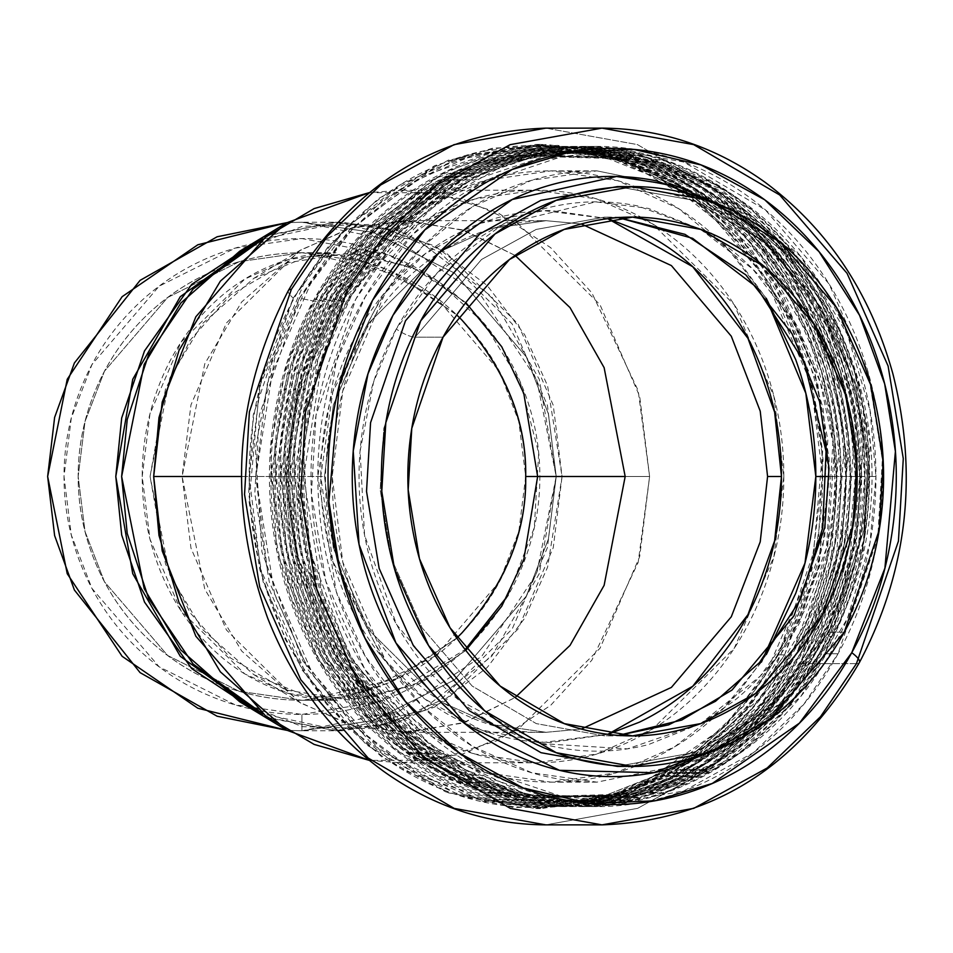 <?xml version="1.0" encoding="UTF-8"?>
<svg xmlns="http://www.w3.org/2000/svg" width="953" height="953" viewBox="0 0 953 953"><rect width="100%" height="100%" fill="white"/><g stroke="black" fill="none" stroke-linecap="round" stroke-linejoin="round"><path stroke-width="0.71" stroke-dasharray="4.76 3.57" d="M317.837 476.5C317.837 519.23 324.925 560.328 339.077 599.806C353.241 639.284 373.409 674.128 399.581 704.35C425.741 734.56 455.915 757.849 490.104 774.193C524.293 790.549 559.887 798.721 596.9 798.721C633.9 798.721 669.494 790.549 703.683 774.193C737.872 757.849 768.058 734.56 794.218 704.35C820.39 674.128 840.546 639.284 854.71 599.806C868.874 560.328 875.95 519.23 875.95 476.5C875.95 433.77 868.874 392.672 854.71 353.194C840.546 313.716 820.39 278.872 794.218 248.65C768.058 218.44 737.872 195.151 703.683 178.807C669.494 162.451 633.9 154.279 596.9 154.279C559.887 154.279 524.293 162.451 490.104 178.807C455.915 195.151 425.741 218.44 399.581 248.65C373.409 278.872 353.241 313.716 339.077 353.194C324.925 392.672 317.837 433.77 317.837 476.5L336.218 361.509L365.309 296.728L412.697 234.45L479.204 184.334L560.543 157.019L646.908 159.496L726.412 191.076L800.913 256.655L847.396 334.491L869.982 410.171L875.95 476.5L869.136 476.5L863.037 408.766L839.974 331.489L792.515 251.997L716.43 185.037L635.258 152.79L547.058 150.264L464.004 178.151L396.079 229.328L347.69 292.928L317.992 359.078L299.23 476.5L317.992 593.922L347.69 660.072L396.079 723.672L464.004 774.849L547.058 802.736L635.258 800.21L716.43 767.963L792.515 701.003L839.974 621.511L863.037 544.234L869.136 476.5L875.95 476.5L869.982 542.829L847.396 618.509L800.913 696.345L726.412 761.923L646.908 793.504L560.543 795.981L479.204 768.666L412.697 718.55L365.309 656.272L336.218 591.491L317.837 476.5M687.935 189.492L698.192 194.114C730.617 209.636 759.243 231.71 784.069 260.372C808.883 289.033 828.014 322.09 841.451 359.531C854.877 396.984 861.595 435.974 861.595 476.5C861.595 517.026 854.877 556.016 841.451 593.469C828.014 630.91 808.883 663.967 784.069 692.628C759.243 721.29 730.617 743.364 698.192 758.886L687.935 763.508M687.613 763.639L596.9 782.151C561.793 782.151 528.033 774.396 495.608 758.886C463.17 743.364 434.544 721.29 409.73 692.628C384.905 663.967 365.785 630.91 352.348 593.469C338.923 556.016 332.204 517.026 332.204 476.5C332.204 435.974 338.923 396.984 352.348 359.531C365.785 322.09 384.905 289.033 409.73 260.372C434.544 231.71 463.17 209.636 495.608 194.114C528.033 178.604 561.793 170.849 596.9 170.849L687.351 189.242M255.797 476.5L267.269 383.797L313.144 277.859L353.992 227.064L407.598 184.37L471.938 155.613L542.519 145.428L613.101 155.613L677.452 184.37L731.046 227.064L771.894 277.859L817.769 383.797L829.241 476.5L817.769 569.203L771.894 675.141L731.046 725.936L677.452 768.63L613.101 797.387L542.519 807.572L471.938 797.387L407.598 768.63L353.992 725.936L313.144 675.141L267.269 569.203L255.797 476.5L249.15 476.5L260.622 569.203L306.497 675.141L347.345 725.936L400.939 768.63L465.29 797.387L535.872 807.572L606.442 797.387L670.793 768.63L724.399 725.936L765.247 675.141L811.122 569.203L822.594 476.5L811.122 383.797L765.247 277.859L724.399 227.064L670.793 184.37L606.442 155.613L535.872 145.428L465.29 155.613L400.939 184.37L347.345 227.064L306.497 277.859L260.622 383.797L249.15 476.5L255.797 476.5L274.678 594.648L304.567 661.203L353.253 725.197L421.595 776.695L505.161 804.749L593.91 802.212L675.582 769.762L752.131 702.385L799.889 622.416L823.094 544.651L829.241 476.5L823.094 408.349L799.889 330.584L752.131 250.615L675.582 183.238L593.91 150.788L505.161 148.251L421.595 176.305L353.253 227.803L304.567 291.797L274.678 358.352L255.797 476.5M286.889 730.32L301.934 730.784L286.924 730.343L301.934 730.784L373.135 720.611L454.498 679.93L526.294 596.161L548.392 539.088L556.218 476.5L548.392 413.912L526.294 356.839L454.498 273.07L373.135 232.389L301.934 222.216L286.924 222.657L301.934 222.216L373.135 232.389L454.498 273.07L526.294 356.839L548.392 413.912L556.218 476.5L548.392 539.088L526.294 596.161L454.498 679.93L373.135 720.611L301.934 730.784L301.934 714.428C333.479 714.428 363.832 708.389 392.981 696.321C422.131 684.242 447.862 667.052 470.174 644.74C492.487 622.428 509.676 596.697 521.744 567.547C533.823 538.397 539.863 508.056 539.863 476.5C539.863 444.944 533.823 414.603 521.744 385.453C509.676 356.303 492.487 330.572 470.174 308.26C447.862 285.948 422.131 268.758 392.981 256.679C363.832 244.611 333.479 238.572 301.934 238.572C270.378 238.572 240.025 244.611 210.875 256.679C181.725 268.758 156.006 285.948 133.694 308.26C111.382 330.572 94.192 356.303 82.113 385.453C70.034 414.603 64.006 444.944 64.006 476.5C64.006 508.056 70.034 538.397 82.113 567.547C94.192 596.697 111.382 622.428 133.694 644.74C156.006 667.052 181.725 684.242 210.875 696.321C240.025 708.389 270.378 714.428 301.934 714.428L378.675 701.706L465.195 649.577M301.934 700.264C272.26 700.264 243.718 694.594 216.295 683.23C188.885 671.877 164.69 655.712 143.7 634.722C122.723 613.744 106.557 589.55 95.193 562.127C83.84 534.716 78.158 506.174 78.158 476.5C78.158 446.826 83.84 418.284 95.193 390.873C106.557 363.45 122.723 339.256 143.7 318.278C164.69 297.288 188.885 281.123 216.295 269.77C243.718 258.406 272.26 252.736 301.934 252.736C331.608 252.736 360.151 258.406 387.561 269.77C414.984 281.123 439.178 297.288 460.156 318.278C481.146 339.256 497.311 363.45 508.664 390.873C520.016 418.284 525.699 446.826 525.699 476.5C525.699 506.174 520.016 534.716 508.664 562.127C497.311 589.55 481.146 613.744 460.156 634.722C439.178 655.712 414.984 671.877 387.561 683.23C360.151 694.594 331.608 700.264 301.934 700.264L364.582 691.318L436.188 655.509L499.372 581.806L518.813 531.583L525.699 476.5L518.813 421.417L499.372 371.194L436.188 297.491L364.582 261.682L301.934 252.736L239.274 261.682L167.668 297.491L104.485 371.194L85.043 421.417L78.158 476.5L85.043 531.583L104.485 581.806L167.668 655.509L239.274 691.318L301.934 700.264L239.274 691.318L167.668 655.509L104.485 581.806L85.043 531.583L78.158 476.5L85.043 421.417L104.485 371.194L167.668 297.491L239.274 261.682L301.934 252.736L306.342 252.771C327.88 251.806 355.969 257.894 390.611 271.057L456.773 314.955L398.735 274.833L306.342 252.771L301.934 252.736A223.764 223.764 0 0 0 78.158 476.5A223.764 223.764 0 0 0 301.934 700.264L306.342 700.229L301.934 700.264M766.379 654.473L738.301 692.628C713.475 721.29 684.85 743.364 652.424 758.886C619.998 774.396 586.226 782.151 551.132 782.151C516.026 782.151 482.266 774.396 449.828 758.886C417.402 743.364 388.776 721.29 363.963 692.628C339.137 663.967 320.005 630.91 306.58 593.469C293.143 556.016 286.424 517.026 286.424 476.5C286.424 435.974 293.143 396.984 306.58 359.531C320.005 322.09 339.137 289.033 363.963 260.372C388.776 231.71 417.402 209.636 449.828 194.114C482.266 178.604 516.026 170.849 551.132 170.849C586.226 170.849 619.998 178.604 652.424 194.114C684.85 209.636 713.475 231.71 738.301 260.372L766.379 298.527M607.919 218.69L551.132 210.518C520.576 210.518 491.2 217.272 462.979 230.769C434.759 244.266 409.85 263.481 388.252 288.425C366.655 313.37 350.001 342.127 338.315 374.72C326.629 407.3 320.78 441.227 320.78 476.5C320.78 511.773 326.629 545.7 338.315 578.28C350.001 610.873 366.655 639.63 388.252 664.575C409.85 689.519 434.759 708.734 462.979 722.231C491.2 735.728 520.576 742.482 551.132 742.482L607.919 734.31M264.41 236.284L336.004 222.216L420.19 241.8L491.712 296.693L539.255 379.282L556.218 476.5L539.255 573.718L491.712 656.307L420.19 711.2L336.004 730.784L264.41 716.716M286.924 222.657L301.934 222.216L373.135 232.389L454.498 273.07L526.294 356.839L548.392 413.912L556.218 476.5L548.392 539.088L526.294 596.161L454.498 679.93L373.135 720.611L301.934 730.784L399.14 711.2L481.741 656.307L536.622 573.718L556.218 476.5L536.622 379.282L481.741 296.693L399.14 241.8L301.934 222.216L286.889 222.68M239.644 701.742L302.387 726.662L370.538 728.616L434.723 707.066L487.209 667.505L524.603 618.366L547.57 567.238L562.067 476.5L649.601 476.5L638.165 562.449L591.837 660.191L550.679 705.327L497.406 740.6L435.068 760.208L369.311 760.375L401.63 762.817L462.67 754.014L518.325 729.14L600.009 648.29L639.677 556.671L649.601 476.5L639.677 396.329L600.009 304.71L518.325 223.86L462.67 198.986L401.63 190.183L369.311 192.625L435.068 192.792L497.406 212.4L550.679 247.685L591.837 292.809L638.165 390.551L649.601 476.5L562.067 476.5L547.57 385.762L524.603 334.634L487.209 285.495L434.723 245.934L370.538 224.384L302.387 226.337L239.644 251.258M241.419 476.5L287.913 476.5L297.824 396.329L337.505 304.71L419.177 223.86L474.832 198.986L535.872 190.183L596.912 198.986L652.555 223.86L734.239 304.71L773.907 396.329L783.831 476.5L773.907 556.671L734.239 648.29L652.555 729.14L596.912 754.014L535.872 762.817L474.832 754.014L419.177 729.14L337.505 648.29L297.824 556.671L287.913 476.5L241.419 476.5M263.099 239.036L341.853 222.216L396.055 230.042L445.48 252.14L518.015 323.937L553.252 405.299L562.067 476.5L556.218 476.5L547.403 405.299L512.166 323.937L439.631 252.14L390.206 230.042L336.004 222.216L265.589 235.57M265.589 717.43L336.004 730.784L390.206 722.958L439.631 700.86L512.166 629.063L547.403 547.701L556.218 476.5L562.067 476.5L553.252 547.701L518.015 629.063L445.48 700.86L396.055 722.958L341.853 730.784L263.099 713.964M456.773 638.045L390.611 681.943C355.969 695.106 327.88 701.194 306.342 700.229L336.004 700.264A223.764 193.793 -90 0 1 142.211 476.5A223.764 193.793 -90 0 1 336.004 252.736L306.342 252.771L336.004 252.736L288.294 259.621L244.802 279.062L180.963 342.234L149.966 413.84L142.211 476.5L149.966 539.16L180.963 610.766L244.802 673.938L288.294 693.379L336.004 700.264L306.342 700.229L398.735 678.167L456.761 638.045M515.061 255.404L462.336 229.84L403.643 220.691L349.108 228.565L299.397 250.782L226.421 323.019L190.969 404.87L182.106 476.5L324.508 476.5L333.371 404.87L368.811 323.019L441.787 250.782L491.51 228.565L546.045 220.691L581.318 223.955L546.045 220.691L491.51 228.565L441.787 250.782L368.811 323.019L333.371 404.87L324.508 476.5L333.371 548.13L368.811 629.981L441.787 702.218L491.51 724.435L546.045 732.309L491.51 724.435L441.787 702.218L368.811 629.981L333.371 548.13L324.508 476.5L182.106 476.5L190.969 548.13L226.421 629.981L299.397 702.218L349.108 724.435L403.643 732.309L462.336 723.16L515.061 697.596L464.814 722.362L408.885 732.238L352.443 725.388L300.826 703.088L241.681 651.03L204.788 589.24L182.106 476.5L204.788 363.76L241.681 301.97L300.826 249.912L352.443 227.612L408.885 220.762L464.814 230.638L515.061 255.404M403.643 220.691L546.045 220.691C486.947 221.596 435.795 245.731 392.588 293.095C353.051 338.803 330.977 394.006 326.402 458.715C314.311 601.962 423.549 736.586 546.045 732.309L581.318 729.045L546.045 732.309L403.643 732.309M465.826 302.613L419.808 270.628L364.737 254.034L306.973 256.822L253.915 278.288L202.179 323.829L169.908 377.876L150.074 476.5L169.908 575.124L202.179 629.171L253.915 674.712L306.973 696.178L364.737 698.966L419.808 682.372L465.826 650.387L413.161 685.469L349.918 700.157L285.686 689.948L230.519 658.011L190.302 612.993L165.524 564.057L150.074 476.5L165.524 388.943L190.302 340.007L230.519 294.989L285.686 263.052L349.918 252.843L413.161 267.531L465.826 302.613M508.092 595.28L534.264 527.783L538.707 453.056L520.159 381.7L483.576 322.829L437.129 280.718L388.455 254.856L301.934 238.572L235.308 248.09L159.175 286.162L91.988 364.534L71.32 417.938L64.006 476.5L71.32 535.062L91.988 588.466L159.175 666.838L235.308 704.91L301.934 714.428L301.934 730.784L286.924 730.343M249.15 476.5C249.15 520.398 256.428 562.639 270.974 603.201C285.531 643.763 306.247 679.56 333.133 710.604C360.02 741.648 391.016 765.569 426.146 782.377C461.276 799.174 497.847 807.572 535.872 807.572C573.897 807.572 610.468 799.174 645.598 782.377C680.716 765.569 711.724 741.648 738.611 710.604C765.497 679.56 786.213 643.763 800.758 603.201C815.315 562.639 822.594 520.398 822.594 476.5C822.594 432.602 815.315 390.361 800.758 349.799C786.213 309.237 765.497 273.44 738.611 242.396C711.724 211.352 680.716 187.431 645.598 170.623C610.468 153.826 573.897 145.428 535.872 145.428C497.847 145.428 461.276 153.826 426.146 170.623C391.016 187.431 360.02 211.352 333.133 242.396C306.247 273.44 285.531 309.237 270.974 349.799C256.428 390.361 249.15 432.602 249.15 476.5M783.831 476.5C783.831 514.465 777.541 550.989 764.961 586.071C752.37 621.153 734.453 652.114 711.2 678.965C687.959 705.804 661.144 726.496 630.767 741.029C600.378 755.55 568.75 762.817 535.872 762.817C502.993 762.817 471.354 755.55 440.977 741.029C410.6 726.496 383.785 705.804 360.532 678.965C337.279 652.114 319.362 621.153 306.783 586.071C294.203 550.989 287.913 514.465 287.913 476.5C287.913 438.535 294.203 402.011 306.783 366.929C319.362 331.847 337.279 300.886 360.532 274.035C383.785 247.196 410.6 226.504 440.977 211.971C471.354 197.45 502.993 190.183 535.872 190.183C568.75 190.183 600.378 197.45 630.767 211.971C661.144 226.504 687.959 247.196 711.2 274.035C734.453 300.886 752.37 331.847 764.961 366.929C777.541 402.011 783.831 438.535 783.831 476.5M299.23 476.5C299.23 432.865 306.461 390.897 320.923 350.585C335.373 310.273 355.969 274.69 382.689 243.837C409.409 212.984 440.226 189.206 475.13 172.505C510.046 155.804 546.391 147.465 584.189 147.465C621.975 147.465 658.32 155.804 693.236 172.505C728.14 189.206 758.957 212.984 785.677 243.837C812.397 274.69 832.993 310.273 847.455 350.585C861.905 390.897 869.136 432.865 869.136 476.5C869.136 520.135 861.905 562.103 847.455 602.415C832.993 642.727 812.397 678.31 785.677 709.163C758.957 740.016 728.14 763.794 693.236 780.495C658.32 797.196 621.975 805.535 584.189 805.535C546.391 805.535 510.046 797.196 475.13 780.495C440.226 763.794 409.409 740.016 382.689 709.163C355.969 678.31 335.373 642.727 320.923 602.415C306.461 562.103 299.23 520.135 299.23 476.5M303.626 476.5C303.626 519.456 310.749 560.781 324.985 600.473C339.22 640.166 359.495 675.189 385.798 705.565C412.113 735.942 442.454 759.35 476.822 775.79C511.189 792.229 546.974 800.46 584.189 800.46C621.392 800.46 657.177 792.229 691.544 775.79C725.924 759.35 756.253 735.942 782.568 705.565C808.871 675.189 829.146 640.166 843.381 600.473C857.617 560.781 864.74 519.456 864.74 476.5C864.74 433.544 857.617 392.219 843.381 352.527C829.146 312.834 808.871 277.811 782.568 247.435C756.253 217.058 725.924 193.65 691.544 177.21C657.177 160.771 621.392 152.54 584.189 152.54C546.974 152.54 511.189 160.771 476.822 177.21C442.454 193.65 412.113 217.058 385.798 247.435C359.495 277.811 339.22 312.834 324.985 352.527C310.749 392.219 303.626 433.544 303.626 476.5L322.102 360.889L351.347 295.764L398.985 233.151L465.862 182.762L547.63 155.303L634.46 157.793L714.393 189.552L789.287 255.475L836.019 333.729L858.724 409.814L864.74 476.5L859.666 476.5L853.566 408.766L830.504 331.489L783.044 252.009L706.971 185.061L625.787 152.802L537.599 150.276L454.557 178.163L386.632 229.339L338.244 292.94L308.546 359.09L289.783 476.5L308.546 593.91L338.244 660.06L386.632 723.661L454.557 774.837L537.599 802.724L625.787 800.198L706.971 767.939L783.044 700.991L830.504 621.511L853.566 544.234L859.666 476.5L864.74 476.5L858.724 543.186L836.019 619.271L789.287 697.525L714.393 763.448L634.46 795.207L547.63 797.697L465.862 770.238L398.985 719.849L351.347 657.236L322.102 592.111L303.626 476.5M289.783 476.5C289.783 432.865 297.014 390.897 311.476 350.585C325.926 310.273 346.523 274.702 373.242 243.849C399.962 212.995 430.768 189.218 465.683 172.517C500.587 155.827 536.944 147.477 574.73 147.477C612.505 147.477 648.862 155.827 683.766 172.517C718.681 189.218 749.487 212.995 776.207 243.849C802.926 274.702 823.523 310.273 837.973 350.585C852.435 390.897 859.666 432.865 859.666 476.5C859.666 520.135 852.435 562.103 837.973 602.415C823.523 642.727 802.926 678.298 776.207 709.151C749.487 740.005 718.681 763.782 683.766 780.483C648.862 797.173 612.505 805.523 574.73 805.523C536.944 805.523 500.587 797.173 465.683 780.483C430.768 763.782 399.962 740.005 373.242 709.151C346.523 678.298 325.926 642.727 311.476 602.415C297.014 562.103 289.783 520.135 289.783 476.5M294.167 476.5C294.167 519.456 301.291 560.781 315.526 600.473C329.762 640.166 350.037 675.189 376.34 705.565C402.654 735.942 432.996 759.35 467.363 775.79C501.731 792.229 537.516 800.46 574.73 800.46C611.933 800.46 647.718 792.229 682.086 775.79C716.453 759.35 746.795 735.942 773.109 705.565C799.412 675.189 819.687 640.166 833.923 600.473C848.158 560.781 855.282 519.456 855.282 476.5C855.282 433.544 848.158 392.219 833.923 352.527C819.687 312.834 799.412 277.811 773.109 247.435C746.795 217.058 716.453 193.65 682.086 177.21C647.718 160.771 611.933 152.54 574.73 152.54C537.516 152.54 501.731 160.771 467.363 177.21C432.996 193.65 402.654 217.058 376.34 247.435C350.037 277.811 329.762 312.834 315.526 352.527C301.291 392.219 294.167 433.544 294.167 476.5L312.644 360.889L341.889 295.764L389.527 233.151L456.404 182.762L538.171 155.303L625.001 157.793L704.934 189.552L779.828 255.475L826.561 333.729L849.266 409.814L855.282 476.5L850.207 476.5L844.108 408.766L821.045 331.489L773.586 252.009L697.513 185.061L616.329 152.802L528.141 150.276L445.099 178.163L377.174 229.339L328.785 292.94L299.087 359.09L280.325 476.5L299.087 593.91L328.785 660.06L377.174 723.661L445.099 774.837L528.141 802.724L616.329 800.198L697.513 767.939L773.586 700.991L821.045 621.511L844.108 544.234L850.207 476.5L855.282 476.5L849.266 543.186L826.561 619.271L779.828 697.525L704.934 763.448L625.001 795.207L538.171 797.697L456.404 770.238L389.527 719.849L341.889 657.236L312.644 592.111L294.167 476.5M280.325 476.5C280.325 432.865 287.556 390.897 302.018 350.585C316.467 310.273 337.064 274.702 363.784 243.849C390.504 212.995 421.309 189.218 456.225 172.517C491.129 155.827 527.474 147.477 565.26 147.477C603.046 147.477 639.403 155.827 674.307 172.517C709.223 189.218 740.028 212.995 766.748 243.849C793.468 274.702 814.053 310.273 828.514 350.585C842.976 390.897 850.207 432.865 850.207 476.5C850.207 520.135 842.976 562.103 828.514 602.415C814.053 642.727 793.468 678.298 766.748 709.151C740.028 740.005 709.223 763.782 674.307 780.483C639.403 797.173 603.046 805.523 565.26 805.523C527.474 805.523 491.129 797.173 456.225 780.483C421.309 763.782 390.504 740.005 363.784 709.151C337.064 678.298 316.467 642.727 302.018 602.415C287.556 562.103 280.325 520.135 280.325 476.5M284.709 476.5C284.709 519.456 291.832 560.781 306.068 600.473C320.303 640.166 340.578 675.189 366.881 705.565C393.196 735.942 423.525 759.35 457.905 775.79C492.272 792.229 528.057 800.46 565.26 800.46C602.475 800.46 638.26 792.229 672.627 775.79C706.995 759.35 737.336 735.942 763.651 705.565C789.954 675.189 810.229 640.166 824.464 600.473C838.7 560.781 845.823 519.456 845.823 476.5C845.823 433.544 838.7 392.219 824.464 352.527C810.229 312.834 789.954 277.811 763.651 247.435C737.336 217.058 706.995 193.65 672.627 177.21C638.26 160.771 602.475 152.54 565.26 152.54C528.057 152.54 492.272 160.771 457.905 177.21C423.525 193.65 393.196 217.058 366.881 247.435C340.578 277.811 320.303 312.834 306.068 352.527C291.832 392.219 284.709 433.544 284.709 476.5L303.185 360.889L332.43 295.764L380.068 233.151L446.945 182.762L528.712 155.303L615.543 157.793L695.476 189.552L770.369 255.475L817.102 333.729L839.807 409.814L845.823 476.5L840.749 476.5L834.649 408.766L811.587 331.489L764.127 252.009L688.054 185.061L606.87 152.802L518.682 150.276L435.64 178.163L367.715 229.339L319.326 292.94L289.629 359.09L270.866 476.5L289.629 593.91L319.326 660.06L367.715 723.661L435.64 774.837L518.682 802.724L606.87 800.198L688.054 767.939L764.127 700.991L811.587 621.511L834.649 544.234L840.749 476.5L845.823 476.5L839.807 543.186L817.102 619.271L770.369 697.525L695.476 763.448L615.543 795.207L528.712 797.697L446.945 770.238L380.068 719.849L332.43 657.236L303.185 592.111L284.709 476.5M270.866 476.5C270.866 432.865 278.097 390.897 292.547 350.585C307.009 310.273 327.606 274.702 354.325 243.849C381.045 212.995 411.851 189.218 446.766 172.517C481.67 155.827 518.015 147.477 555.802 147.477C593.588 147.477 629.945 155.827 664.849 172.517C699.764 189.218 730.57 212.995 757.29 243.849C784.009 274.702 804.594 310.273 819.056 350.585C833.518 390.897 840.749 432.865 840.749 476.5C840.749 520.135 833.518 562.103 819.056 602.415C804.594 642.727 784.009 678.298 757.29 709.151C730.57 740.005 699.764 763.782 664.849 780.483C629.945 797.173 593.588 805.523 555.802 805.523C518.015 805.523 481.67 797.173 446.766 780.483C411.851 763.782 381.045 740.005 354.325 709.151C327.606 678.298 307.009 642.727 292.547 602.415C278.097 562.103 270.866 520.135 270.866 476.5M275.25 476.5C275.25 519.456 282.374 560.781 296.609 600.473C310.845 640.166 331.12 675.189 357.423 705.565C383.737 735.942 414.067 759.35 448.446 775.79C482.814 792.229 518.599 800.46 555.802 800.46C593.004 800.46 628.801 792.229 663.169 775.79C697.536 759.35 727.878 735.942 754.192 705.565C780.495 675.189 800.77 640.166 815.006 600.473C829.241 560.781 836.365 519.456 836.365 476.5C836.365 433.544 829.241 392.219 815.006 352.527C800.77 312.834 780.495 277.811 754.192 247.435C727.878 217.058 697.536 193.65 663.169 177.21C628.801 160.771 593.004 152.54 555.802 152.54C518.599 152.54 482.814 160.771 448.446 177.21C414.067 193.65 383.737 217.058 357.423 247.435C331.12 277.811 310.845 312.834 296.609 352.527C282.374 392.219 275.25 433.544 275.25 476.5L293.727 360.889L322.972 295.764L370.61 233.151L437.487 182.762L519.254 155.303L606.084 157.793L686.005 189.552L760.911 255.475L807.644 333.729L830.349 409.814L836.365 476.5L829.241 476.5L836.365 476.5L830.349 543.186L807.644 619.271L760.911 697.525L686.005 763.448L606.084 795.207L519.254 797.697L437.487 770.238L370.61 719.849L322.972 657.236L293.727 592.111L275.25 476.5M687.816 189.444L773.657 248.995L828.312 328.13L854.722 407.324L861.595 476.5L854.722 545.676L828.312 624.87L773.657 704.005L687.816 763.556M687.494 763.687L596.9 782.151L531.738 772.74L472.331 746.187L422.846 706.781L385.143 659.893L342.794 562.079L332.204 476.5L342.794 390.921L385.143 293.107L422.846 246.219L472.331 206.813L531.738 180.26L596.9 170.849L687.22 189.194M861.595 476.5L827.097 476.5L861.595 476.5M766.129 298.218L728.557 249.686L678.536 208.588L617.925 180.748L551.132 170.849L485.97 180.26L426.563 206.813L377.078 246.219L339.375 293.107L297.014 390.921L286.424 476.5L297.014 562.079L339.375 659.893L377.078 706.781L426.563 746.187L485.97 772.74L551.132 782.151L615.578 772.943L674.462 746.938L723.708 708.246L761.459 662.073M607.823 218.702L543.925 210.649L480.86 223.205L425.431 253.617L381.95 295.99L332.8 391.719L320.78 476.5L332.8 561.281L381.95 657.01L425.431 699.383L480.86 729.795L543.925 742.351L607.823 734.298M732.69 210.649L751.726 223.407C780.793 244.778 805.214 271.76 824.988 304.352C844.751 336.933 858.367 372.659 865.836 411.493C873.305 450.34 874.044 489.354 868.064 528.546C862.096 567.726 849.85 604.107 831.338 637.664C812.838 671.234 789.465 699.431 761.244 722.255L732.833 742.28M601.986 824.869L693.808 808.335L767.225 767.963L820.497 716.704L856.461 663.622L800.317 663.622L842.285 541.161L847.134 458.584L831.957 366.012L790.907 273.332L723.565 195.008L637.462 144.594L545.831 128.131L637.462 144.594L723.565 195.008L790.907 273.332L831.957 366.012L847.134 458.584L842.285 541.161L800.317 663.622L764.354 716.704L711.081 767.963L637.664 808.335L545.831 824.869L637.664 808.335L711.081 767.963L764.354 716.704L800.317 663.622L856.461 663.622L898.429 541.161L903.277 458.584L888.101 366.012L847.062 273.332L779.721 195.008L693.617 144.594L601.986 128.131M844.251 632.208L828.991 632.208L863.918 530.309L867.957 461.597L855.329 384.559L821.176 307.45L765.14 242.265L693.486 200.309L617.246 186.621C711.224 190.076 783.283 238.357 833.399 331.453C879.786 433.174 877.832 533.609 827.514 632.756C776.743 718.931 706.649 763.472 617.246 766.379L693.653 752.632L754.74 719.027L828.991 632.208L844.251 632.208M778.458 654.878L818.472 538.135L823.082 459.406L808.609 371.146L769.476 282.803L705.268 208.135L623.179 160.08L535.824 144.415L448.303 160.175L378.329 198.665L327.558 247.53L293.286 298.122L253.272 414.853L248.65 493.559L263.111 581.806L302.232 670.15L366.417 744.817L448.482 792.884L535.824 808.585L623.381 792.848L693.379 754.359L744.174 705.482L778.458 654.878L784.593 654.878L750.309 705.482L699.514 754.359L629.516 792.848L541.959 808.597L454.617 792.896L372.552 744.817L308.367 670.15L269.246 581.806L254.785 493.559L259.407 414.853L299.421 298.122L333.693 247.53L384.464 198.665L454.45 160.175L541.959 144.403L629.314 160.08L711.403 208.135L775.623 282.803L814.755 371.146L829.229 459.406L824.607 538.135L784.593 654.878L778.458 654.878L812.016 569.31L822.63 451.126L811.765 382.737L786.332 313.275L745.306 248.912L690.353 196.378L625.883 161.093L558.017 145.392L492.749 148.168L434.485 165.727L346.237 226.826L293.286 298.122L259.728 383.69L249.114 501.874L259.966 570.263L285.412 639.725L326.426 704.088L381.391 756.622L445.861 791.907L513.727 807.608L578.995 804.832L637.259 787.273L725.507 726.174L778.458 654.878M784.593 654.878L819.211 564.962L827.847 439.845L813.802 367.941L783.521 296.18L736.466 231.829L675.439 182.309L611.981 154.386L547.117 144.463L485.863 150.8L431.649 169.837L349.477 229.804L299.421 298.122L317.909 301.946L366.893 235.093L447.302 176.412L500.361 157.781L560.304 151.575L623.774 161.295L685.862 188.623L745.591 237.071L791.633 300.04L821.272 370.276L835.007 440.631L826.561 563.068L792.682 651.054L751.107 709.914L685.862 764.377L600.664 797.22L498.61 794.814L397.913 745.913L321.244 656.951L281.218 550.31L274.881 448.97L290.82 365.392L317.909 301.946L299.421 298.122L271.736 362.962L255.44 448.363L261.92 551.93L302.816 660.905L381.176 751.81L484.076 801.783L588.37 804.249L675.439 770.691L742.113 715.024L784.593 654.878M796.398 653.782C816.757 616.865 830.23 576.851 836.805 533.751C843.381 490.64 842.559 447.731 834.351 405.001C826.132 362.271 811.158 322.984 789.406 287.127C767.665 251.282 740.803 221.608 708.829 198.093C676.856 174.59 642.203 159.032 604.881 151.444C567.547 143.855 530.38 144.796 493.38 154.279C456.368 163.761 422.346 181.058 391.302 206.17C360.258 231.281 334.551 262.301 314.192 299.218C293.834 336.135 280.361 376.149 273.797 419.249C267.221 462.36 268.031 505.269 276.251 547.999C284.459 590.729 299.433 630.016 321.185 665.873C342.937 701.718 369.788 731.392 401.761 754.907C433.734 778.41 468.388 793.968 505.721 801.556C543.043 809.145 580.21 808.204 617.222 798.721C654.223 789.239 688.245 771.942 719.289 746.83C750.345 721.719 776.04 690.699 796.398 653.782L830.813 564.414L839.39 440.072L825.429 368.608L795.326 297.288L748.57 233.33L687.911 184.108L624.846 156.363L560.376 146.5L499.491 152.79L445.611 171.707L363.951 231.305L314.192 299.218L327.403 301.946L376.387 235.093L456.797 176.412L509.855 157.781L569.799 151.575L633.257 161.295L695.356 188.623L755.086 237.071L801.128 300.04L830.766 370.276L844.501 440.631L836.055 563.068L802.176 651.054L760.601 709.914L695.356 764.377L610.158 797.22L508.104 794.814L407.407 745.913L330.727 656.951L290.713 550.31L284.363 448.97L300.314 365.392L327.403 301.946L314.192 299.218L286.686 363.653L270.485 448.541L276.93 551.465L317.575 659.774L395.447 750.118L497.728 799.793L601.367 802.235L687.911 768.892L754.18 713.571L796.398 653.782M792.682 651.054C772.645 687.399 747.331 717.943 716.763 742.661C686.196 767.391 652.698 784.414 616.269 793.754C579.829 803.093 543.234 804.022 506.484 796.541C469.734 789.072 435.616 773.765 404.132 750.619C372.647 727.461 346.201 698.239 324.794 662.954C303.376 627.658 288.628 588.966 280.551 546.903C272.463 504.828 271.653 462.574 278.133 420.13C284.602 377.698 297.86 338.303 317.909 301.946C337.958 265.601 363.26 235.057 393.827 210.339C424.395 185.609 457.893 168.586 494.333 159.246C530.761 149.907 567.357 148.978 604.107 156.459C640.869 163.928 674.986 179.235 706.459 202.381C737.944 225.539 764.389 254.761 785.796 290.046C807.215 325.342 821.962 364.034 830.051 406.097C838.128 448.172 838.938 490.426 832.469 532.87C825.989 575.302 812.73 614.697 792.682 651.054M805.881 653.77C826.239 616.853 839.712 576.851 846.276 533.74C852.852 490.64 852.042 447.731 843.822 405.001C835.614 362.271 820.64 322.984 798.888 287.139C777.148 251.294 750.285 221.62 718.312 198.117C686.339 174.602 651.697 159.056 614.363 151.467C577.041 143.867 539.874 144.82 502.874 154.303C465.874 163.785 431.852 181.07 400.808 206.182C369.764 231.293 344.057 262.313 323.698 299.23C303.34 336.147 289.879 376.149 283.303 419.26C276.727 462.36 277.549 505.269 285.757 547.999C293.965 590.729 308.951 630.016 330.691 665.861C352.443 701.706 379.294 731.38 411.267 754.883C443.24 778.398 477.882 793.944 515.216 801.533C552.537 809.133 589.704 808.18 626.705 798.697C663.717 789.215 697.739 771.93 728.783 746.818C759.827 721.707 785.522 690.687 805.881 653.77L840.284 564.414L848.861 440.072L834.911 368.62L804.808 297.288L758.052 233.342L697.393 184.132L634.329 156.375L569.87 146.512L508.997 152.814L455.117 171.731L373.457 231.329L323.698 299.23L336.862 301.946L385.846 235.093L466.255 176.412L519.314 157.781L579.257 151.575L642.727 161.295L704.815 188.623L764.544 237.071L810.586 300.04L840.224 370.276L853.959 440.631L845.514 563.068L811.634 651.054L770.06 709.914L704.815 764.377L619.617 797.22L517.562 794.814L416.866 745.913L340.185 656.951L300.171 550.31L293.834 448.97L309.773 365.392L336.862 301.946L323.698 299.23L296.192 363.665L279.991 448.541L286.436 551.465L327.082 659.762L404.954 750.106L507.222 799.77L610.861 802.223L697.393 768.868L763.663 713.559L805.881 653.77M802.176 651.054C782.139 687.399 756.825 717.943 726.257 742.661C695.69 767.391 662.192 784.414 625.764 793.754C589.323 803.093 552.728 804.022 515.978 796.541C479.216 789.072 445.099 773.765 413.626 750.619C382.141 727.461 355.695 698.239 334.289 662.954C312.87 627.658 298.122 588.966 290.046 546.903C281.957 504.828 281.147 462.574 287.627 420.13C294.096 377.698 307.354 338.303 327.403 301.946C347.452 265.601 372.754 235.057 403.322 210.339C433.889 185.609 467.387 168.586 503.827 159.246C540.256 149.907 576.851 148.978 613.601 156.459C650.363 163.928 684.48 179.235 715.953 202.381C747.438 225.539 773.884 254.761 795.29 290.046C816.709 325.342 831.457 364.034 839.545 406.097C847.622 448.172 848.432 490.426 841.964 532.87C835.483 575.302 822.225 614.697 802.176 651.054M815.339 653.77C835.698 616.853 849.171 576.851 855.734 533.74C862.31 490.64 861.5 447.731 853.28 405.001C845.073 362.271 830.099 322.984 808.347 287.139C786.606 251.294 759.744 221.62 727.77 198.117C695.797 174.602 661.156 159.056 623.822 151.467C586.5 143.867 549.333 144.82 512.333 154.303C475.333 163.785 441.31 181.07 410.266 206.182C379.223 231.293 353.515 262.313 333.157 299.23C312.798 336.147 299.337 376.149 292.762 419.26C286.186 462.36 287.008 505.269 295.216 547.999C303.423 590.729 318.409 630.016 340.15 665.861C361.902 701.706 388.753 731.38 420.726 754.883C452.699 778.398 487.34 793.944 524.674 801.533C561.996 809.133 599.163 808.18 636.175 798.697C673.175 789.215 707.197 771.93 738.241 746.818C769.285 721.707 794.981 690.687 815.339 653.77L849.742 564.414L858.331 440.072L844.37 368.62L814.267 297.288L767.51 233.342L706.852 184.132L643.787 156.375L579.329 146.512L518.456 152.814L464.576 171.731L382.915 231.329L333.157 299.23L346.32 301.946L395.304 235.093L475.714 176.412L528.772 157.781L588.716 151.575L652.186 161.295L714.274 188.623L774.003 237.071L820.045 300.04L849.683 370.276L863.418 440.631L854.972 563.068L821.093 651.054L779.518 709.914L714.274 764.377L629.075 797.22L527.021 794.814L426.325 745.913L349.656 656.951L309.63 550.31L303.292 448.97L319.231 365.392L346.32 301.946L333.157 299.23L305.651 363.665L289.45 448.541L295.895 551.465L336.54 659.762L414.412 750.106L516.681 799.77L620.32 802.223L706.852 768.868L773.121 713.559L815.339 653.77M811.634 651.054C791.598 687.399 766.283 717.943 735.716 742.661C705.149 767.391 671.651 784.414 635.222 793.754C598.782 803.093 562.187 804.022 525.437 796.541C488.675 789.072 454.569 773.765 423.084 750.619C391.6 727.461 365.154 698.239 343.747 662.954C322.328 627.658 307.581 588.966 299.504 546.903C291.415 504.828 290.605 462.574 297.086 420.13C303.554 377.698 316.813 338.303 336.862 301.946C356.91 265.601 382.213 235.057 412.78 210.339C443.348 185.609 476.845 168.586 513.286 159.246C549.714 149.907 586.309 148.978 623.059 156.459C659.821 163.928 693.939 179.235 725.412 202.381C756.896 225.539 783.342 254.761 804.749 290.046C826.168 325.342 840.915 364.034 849.004 406.097C857.081 448.172 857.891 490.426 851.422 532.87C844.942 575.302 831.683 614.697 811.634 651.054M824.81 653.782C845.168 616.865 858.641 576.851 865.217 533.751C871.792 490.64 870.971 447.731 862.763 405.001C854.543 362.271 839.569 322.984 817.817 287.127C796.077 251.282 769.214 221.608 737.241 198.093C705.268 174.59 670.614 159.032 633.292 151.444C595.959 143.855 558.792 144.796 521.791 154.279C484.779 163.761 450.757 181.058 419.713 206.17C388.669 231.281 362.962 262.301 342.603 299.218C322.245 336.135 308.784 376.149 302.208 419.249C295.633 462.36 296.443 505.269 304.662 547.999C312.87 590.729 327.856 630.016 349.596 665.873C371.348 701.718 398.199 731.392 430.172 754.907C462.145 778.41 496.799 793.968 534.133 801.556C571.466 809.145 608.633 808.204 645.634 798.721C682.634 789.239 716.656 771.942 747.712 746.83C778.756 721.719 804.451 690.699 824.81 653.782L864.585 537.766L869.172 459.525L854.793 371.825L815.911 284.018L752.096 209.803L670.519 162.034L583.712 146.44L496.716 162.105L427.147 200.356L376.685 248.924L342.603 299.218L302.84 415.234L298.253 493.475L312.632 581.175L351.514 668.982L415.317 743.197L496.894 790.966L583.712 806.56L670.709 790.895L740.267 752.644L790.74 704.076L824.81 653.782L837.997 653.782L803.927 704.076L753.454 752.644L683.897 790.895L596.9 806.56L510.081 790.966L428.505 743.197L364.701 668.982L325.819 581.175L311.44 493.475L316.027 415.234L355.791 299.218L389.872 248.924L440.334 200.356L509.903 162.105L596.9 146.44L683.706 162.034L765.295 209.803L829.098 284.018L867.98 371.825L882.359 459.525L877.773 537.766L837.997 653.782L824.81 653.782M821.093 651.054C801.056 687.399 775.742 717.943 745.175 742.661C714.607 767.391 681.109 784.414 644.681 793.754C608.24 803.093 571.645 804.022 534.895 796.541C498.145 789.072 464.028 773.765 432.543 750.619C401.058 727.461 374.612 698.239 353.206 662.954C331.787 627.658 317.039 588.966 308.963 546.903C300.874 504.828 300.064 462.574 306.544 420.13C313.013 377.698 326.271 338.303 346.32 301.946C366.369 265.601 391.671 235.057 422.239 210.339C452.806 185.609 486.304 168.586 522.744 159.246C559.173 149.907 595.768 148.978 632.518 156.459C669.28 163.928 703.397 179.235 734.87 202.381C766.355 225.539 792.801 254.761 814.219 290.046C835.626 325.342 850.374 364.034 858.462 406.097C866.539 448.172 867.349 490.426 860.881 532.87C854.4 575.302 841.142 614.697 821.093 651.054M837.997 653.782C817.638 690.699 791.943 721.719 760.899 746.83C729.855 771.942 695.821 789.239 658.821 798.721C621.821 808.204 584.654 809.145 547.32 801.556C509.986 793.968 475.333 778.41 443.371 754.907C411.398 731.392 384.536 701.718 362.783 665.873C341.043 630.016 326.057 590.729 317.849 547.999C309.642 505.269 308.82 462.36 315.395 419.249C321.971 376.149 335.432 336.135 355.791 299.218C376.149 262.301 401.856 231.281 432.9 206.17C463.944 181.058 497.966 163.761 534.978 154.279C571.979 144.796 609.146 143.855 646.479 151.444C683.801 159.032 718.455 174.59 750.428 198.093C782.401 221.608 809.264 251.282 831.004 287.127C852.756 322.984 867.742 362.271 875.95 405.001C884.158 447.731 884.98 490.64 878.404 533.751C871.828 576.851 858.367 616.865 837.997 653.782M700.515 229.268L638.153 206.039C607.085 199.725 576.16 200.511 545.378 208.397C514.584 216.283 486.28 230.674 460.442 251.568C434.616 272.463 413.233 298.277 396.293 328.988C379.342 359.71 368.144 393.005 362.676 428.862C357.196 464.73 357.887 500.444 364.713 535.991C371.551 571.55 384.011 604.238 402.106 634.067C420.202 663.896 442.549 688.59 469.15 708.15C495.751 727.711 524.591 740.648 555.647 746.961C586.703 753.275 617.627 752.489 648.421 744.603L700.669 723.661M700.8 723.589L733.357 701.432C759.184 680.537 780.567 654.723 797.506 624.012C814.446 593.29 825.655 559.995 831.123 524.138C836.591 488.27 835.912 452.556 829.086 417.009C822.248 381.45 809.788 348.762 791.693 318.933C773.598 289.104 751.25 264.41 724.649 244.85L700.717 229.387M628.134 217.129L604.524 217.129L618.509 217.641L604.524 217.129L536.158 229.435L481.503 259.502L415.055 337.183L443.026 337.183L415.055 337.183L383.809 428.362L380.199 489.842L391.504 558.756L422.06 627.765L472.2 686.077L536.301 723.613L604.524 735.871L618.437 735.359M288.39 290.522A20.347 5.468 -151.1 0 0 293.286 298.122A20.347 5.468 28.9 0 1 288.39 290.522M856.461 663.622A20.347 5.468 -151.1 0 0 859.451 662.442A20.347 5.468 28.9 0 1 856.461 663.622M617.246 766.379L693.653 752.632L754.74 719.027L828.991 632.208L863.918 530.309L867.957 461.597L855.329 384.559L821.176 307.45L765.14 242.265L693.486 200.309L617.246 186.621M732.404 210.506L787.631 255.19L830.23 313.334L857.664 378.21L870.399 443.216L862.632 556.361L831.338 637.664A10.173 2.728 28.9 0 1 827.502 632.792A10.173 2.728 28.9 0 1 828.991 632.208A10.173 2.728 -151.1 0 0 827.502 632.792A10.173 2.728 -151.1 0 0 831.338 637.664L792.836 692.152L732.357 742.518M618.437 217.641L604.524 217.129L536.158 229.435L481.503 259.502L415.055 337.183L383.809 428.362L380.199 489.842L391.504 558.756L422.06 627.765L472.2 686.077L536.301 723.613L604.524 735.871L628.325 735.871M700.384 723.756L627.515 748.844L541.792 743.65L458.691 699.99L396.448 624.31L364.57 535.217L360.091 451.103L373.659 381.772L396.293 328.988A15.26 4.098 -151.1 0 0 415.055 337.183A15.26 4.098 28.9 0 1 396.293 328.988L436.772 273.44L502.827 224.277L595.744 201.881L648.314 208.373L700.3 229.196M700.515 229.316L752.81 269.127L793.623 322.174L820.247 382.141L832.922 442.657L826.454 548.297L797.506 624.012L760.149 676.213L700.515 723.684M542.519 145.428L535.872 145.428M542.519 807.572L535.872 807.572M341.853 730.784L301.934 730.784M341.853 222.216L301.934 222.216M401.63 762.817L535.872 762.817M401.63 190.183L535.872 190.183M300.826 703.088L253.915 674.712M300.826 249.912L253.915 278.288M726.412 191.076L716.43 185.037M716.43 767.963L726.412 761.923M714.393 189.552L706.971 185.061M706.971 767.939L714.393 763.448M704.934 189.552L697.513 185.061M697.513 767.939L704.934 763.448M695.476 189.552L688.054 185.061M688.054 767.939L695.476 763.448M686.005 189.552L675.582 183.238M675.582 769.762L686.005 763.448M596.9 782.151L551.132 782.151M596.9 170.849L551.132 170.849M632.494 766.379L627.836 766.379M632.494 186.621L627.622 186.621M535.824 144.415L541.959 144.403M535.824 808.585L541.959 808.597M675.439 182.309L685.862 188.623M685.862 764.377L675.439 770.691M687.911 184.108L695.356 188.623M695.356 764.377L687.911 768.892M697.393 184.132L704.815 188.623M704.815 764.377L697.393 768.868M706.852 184.132L714.274 188.623M714.274 764.377L706.852 768.868M583.712 146.44L596.9 146.44M583.712 806.56L596.9 806.56"/><path stroke-width="1.43" d="M766.379 298.527L795.672 359.531C809.109 396.984 815.828 435.974 815.828 476.5C815.828 517.026 809.109 556.016 795.672 593.469L766.379 654.473M607.919 734.31L639.272 722.231C667.493 708.734 692.402 689.519 714 664.575C735.609 639.63 752.251 610.873 763.937 578.28C775.623 545.7 781.472 511.773 781.472 476.5C781.472 441.227 775.623 407.3 763.937 374.72C752.251 342.127 735.609 313.37 714 288.425C692.402 263.481 667.493 244.266 639.272 230.769L607.919 218.69M286.924 222.657L217.129 236.773L140.079 280.373L74.405 362.962L54.619 417.402L47.65 476.5L54.619 535.598L74.405 590.038L140.079 672.627L217.129 716.227L286.924 730.343L217.129 716.227L140.079 672.627L74.405 590.038L54.619 535.598L47.65 476.5L54.619 417.402L74.405 362.962L140.079 280.373L217.129 236.773L286.924 222.657L217.129 236.773L140.079 280.373L74.405 362.962L54.619 417.402L47.65 476.5L54.619 535.598L74.405 590.038L140.079 672.627L217.129 716.227L286.924 730.343M264.41 716.716L180.284 656.307L132.741 573.718L115.789 476.5L132.741 379.282L180.284 296.693L264.41 236.284M286.889 222.68L197.807 244.79L122.127 296.693L67.234 379.282L47.65 476.5L67.234 573.718L122.127 656.307L197.807 708.21L286.889 730.32M153.671 476.5L162.201 550.941L195.841 636.235L265.494 715.798L314.156 744.412L369.311 760.375L286.555 730.117L220.357 671.853L179.057 602.689L158.984 535.443L153.671 476.5L241.419 476.5L153.671 476.5L158.984 417.557L179.057 350.311L220.357 281.147L286.555 222.883L369.311 192.625L314.156 208.588L265.494 237.202L195.841 316.765L162.201 402.059L153.671 476.5M286.555 222.883L239.644 251.258L180.856 303.006L144.177 364.427L121.639 476.5L144.177 588.573L180.856 649.994L239.644 701.742L286.555 730.117M263.099 713.964L193.125 664.038L148.704 598.651L127.225 533.466L121.639 476.5L127.225 419.534L148.704 354.349L193.125 288.962L263.099 239.036M265.589 235.57L191.744 284.363L144.511 350.918L121.698 417.962L115.789 476.5L121.698 535.038L144.511 602.082L191.744 668.637L265.589 717.43M456.773 314.955L461.705 319.839C505.328 368.561 526.664 420.773 525.699 476.5C526.664 532.227 505.328 584.439 461.705 633.161L456.773 638.045L461.705 633.161C505.257 584.284 526.58 532.06 525.699 476.5C526.58 420.94 505.257 368.716 461.705 319.839L456.761 314.955M625.18 476.5L604.131 367.667L570.013 307.593L515.061 255.404L570.013 307.593L604.131 367.667L625.18 476.5L604.131 585.333L570.013 645.407L515.061 697.596L570.013 645.407L604.131 585.333L625.18 476.5L537.647 476.5L523.793 393.41L501.731 346.737L465.826 302.613L501.731 346.737L523.793 393.41L537.647 476.5L625.18 476.5M607.823 734.298L692.748 686.267L747.974 614.625L774.622 540.863L781.472 476.5L767.582 476.5L760.22 411.136L731.296 336.218L671.377 265.577L581.318 223.955L671.377 265.577L731.296 336.218L760.22 411.136L767.582 476.5L760.22 541.864L731.296 616.782L671.377 687.423L581.318 729.045L671.377 687.423L731.296 616.782L760.22 541.864L767.582 476.5L781.472 476.5L774.622 412.137L747.974 338.375L692.748 266.733L607.823 218.702M465.826 650.387L501.731 606.263L523.793 559.59L537.647 476.5L525.699 476.5L537.647 476.5L523.793 559.59L501.731 606.263L465.826 650.387M465.195 649.577L508.092 595.28M687.22 189.194L687.816 189.444M761.459 662.073L804.975 563.128L815.828 476.5L827.097 476.5L815.828 476.5L805.845 393.363L766.129 298.218M851.768 652.686C872.007 615.995 885.397 576.231 891.925 533.394C898.465 490.557 897.643 447.898 889.483 405.442C881.322 362.974 866.432 323.925 844.823 288.294C823.213 252.676 796.517 223.181 764.735 199.808C732.964 176.448 698.525 160.997 661.43 153.445C624.322 145.904 587.393 146.845 550.608 156.268C513.834 165.691 480.026 182.881 449.173 207.837C418.319 232.794 392.767 263.624 372.54 300.314C352.3 337.005 338.923 376.769 332.383 419.606C325.855 462.443 326.665 505.102 334.825 547.558C342.985 590.026 357.875 629.075 379.485 664.706C401.094 700.324 427.79 729.819 459.572 753.192C491.343 776.552 525.782 792.003 562.878 799.555C599.985 807.096 636.926 806.155 673.7 796.732C710.473 787.309 744.293 770.119 775.146 745.163C806 720.206 831.54 689.376 851.768 652.686L799.46 723.113L712.296 783.461L654.747 800.818L590.276 803.546L523.245 788.048L459.572 753.192L405.275 701.301L364.761 637.724L339.637 569.108L328.904 501.564L339.399 384.833L372.54 300.314L424.847 229.887L512.011 169.539L569.56 152.182L634.031 149.454L701.063 164.952L764.735 199.808L819.032 251.699L859.546 315.276L884.67 383.892L895.403 451.436L884.908 568.167L851.768 652.686A20.347 5.468 28.9 0 1 859.451 662.442A20.347 5.468 -151.1 0 0 851.768 652.686M732.833 742.28L668.446 769.428C634.805 778.041 601.021 778.911 567.083 772.001C533.144 765.104 501.647 750.964 472.581 729.593C443.514 708.222 419.094 681.24 399.331 648.648C379.556 616.067 365.94 580.341 358.471 541.507C351.014 502.66 350.263 463.646 356.243 424.454C362.223 385.274 374.458 348.893 392.97 315.336C411.482 281.766 434.842 253.569 463.063 230.745C491.295 207.921 522.22 192.196 555.861 183.572C589.502 174.959 623.286 174.089 657.225 180.999L732.69 210.649M856.461 663.622L820.497 716.704L767.225 767.963L693.808 808.335L601.986 824.869L510.355 808.406L424.252 757.992L356.91 679.668L315.86 586.988L300.683 494.416L305.532 411.839L347.5 289.378L383.475 236.296L436.736 185.037L510.165 144.665L601.986 128.131L693.617 144.594L779.721 195.008L847.062 273.332L888.101 366.012L903.277 458.584L898.429 541.161L856.461 663.622M601.986 128.131L545.831 128.131L454.009 144.665L380.592 185.037L327.32 236.296L291.356 289.378L249.388 411.839L244.54 494.416L259.716 586.988L300.755 679.668L368.108 757.992L454.212 808.406L545.831 824.869L454.212 808.406L368.108 757.992L300.755 679.668L259.716 586.988L244.54 494.416L249.388 411.839L291.356 289.378L327.32 236.296L380.592 185.037L454.009 144.665L545.831 128.131C435.33 132.11 349.525 186.228 288.402 290.486C233.807 395.888 226.933 505.185 267.781 618.378C292.976 682.11 331.394 732.964 383.046 770.917C432.733 806.464 486.995 824.452 545.831 824.869L601.986 824.869C712.487 820.89 798.304 766.772 859.415 662.514C907.268 571.883 918.454 475.714 892.937 374.005C870.363 292.857 827.752 228.97 765.104 182.309C715.334 146.607 660.965 128.548 601.986 128.131L510.165 144.665L436.736 185.037L383.475 236.296L347.5 289.378L305.532 411.839L300.683 494.416L315.86 586.988L356.91 679.668L424.252 757.992L510.355 808.406L601.986 824.869M844.251 632.208C862.131 599.782 873.961 564.641 879.738 526.783C885.516 488.925 884.789 451.234 877.582 413.697C870.363 376.173 857.212 341.662 838.116 310.178C819.008 278.705 795.421 252.628 767.344 231.984C739.266 211.34 708.829 197.676 676.046 191.017C643.251 184.346 610.611 185.18 578.114 193.507C545.616 201.833 515.728 217.022 488.46 239.072C461.192 261.134 438.618 288.366 420.738 320.792C402.857 353.218 391.028 388.359 385.262 426.217C379.485 464.075 380.199 501.766 387.418 539.303C394.625 576.827 407.789 611.338 426.884 642.822C445.98 674.295 469.579 700.372 497.657 721.016C525.734 741.66 556.171 755.324 588.954 761.983C621.737 768.654 654.377 767.82 686.887 759.493C719.384 751.167 749.261 735.978 776.528 713.928C803.796 691.866 826.37 664.634 844.251 632.208L770 719.027L708.901 752.632L632.494 766.379L556.254 752.691L484.6 710.735L428.564 645.55L394.411 568.441L381.784 491.403L385.81 422.691L420.738 320.792L495 233.973L556.087 200.368L632.494 186.621L708.746 200.309L780.388 242.265L836.424 307.45L870.577 384.559L883.205 461.597L879.178 530.309L844.251 632.208M443.026 337.183C459.036 308.176 479.228 283.803 503.625 264.064C528.022 244.337 554.753 230.745 583.832 223.288C612.91 215.843 642.119 215.104 671.46 221.06C700.789 227.028 728.021 239.251 753.144 257.727C778.267 276.203 799.376 299.516 816.471 327.689C833.553 355.862 845.323 386.739 851.779 420.309C858.236 453.89 858.879 487.614 853.709 521.482C848.539 555.361 837.961 586.798 821.962 615.817C805.964 644.824 785.76 669.197 761.376 688.936C736.979 708.663 710.235 722.255 681.157 729.712C652.078 737.157 622.869 737.896 593.54 731.94C564.2 725.972 536.968 713.749 511.844 695.273C486.721 676.797 465.612 653.484 448.529 625.311C431.435 597.138 419.665 566.261 413.209 532.691C406.764 499.11 406.121 465.386 411.279 431.518C416.449 397.639 427.027 366.202 443.026 337.183L509.474 259.502L564.128 229.435L632.494 217.129L700.717 229.387L764.818 266.923L814.958 325.235L845.514 394.244L856.818 463.158L853.209 524.638L821.962 615.817L755.526 693.498L700.86 723.565L632.494 735.871L564.271 723.613L500.17 686.077L450.03 627.765L419.475 558.756L408.182 489.842L411.779 428.362L443.026 337.183M617.246 186.621L540.827 200.368L479.74 233.973L405.49 320.792L370.562 422.691L366.524 491.403L379.163 568.441L413.304 645.55L469.341 710.735L540.994 752.691L617.246 766.379L540.994 752.691L469.341 710.735L413.304 645.55L379.163 568.441L366.524 491.403L370.562 422.691L405.49 320.792L479.74 233.973L540.827 200.368L617.246 186.621L627.622 186.621M618.509 735.359L681.717 720.075L732.011 690.043L793.992 615.817L824.75 527.557L829.027 468.28L819.568 401.558L792.11 333.836L745.782 274.845L685.004 234.355L618.509 217.641L685.004 234.355L745.782 274.845L792.11 333.836L819.568 401.558L829.027 468.28L824.75 527.557L793.992 615.817L732.011 690.043L681.717 720.075L618.509 735.359M291.356 289.378A20.347 5.468 -151.1 0 0 288.39 290.522A20.347 5.468 28.9 0 1 291.356 289.378M732.357 742.518L653.639 772.704L559.435 770.31L466.565 725.03L395.9 642.87L359.055 544.461L353.241 450.972L367.977 373.874L392.97 315.336L438.154 253.641L512.309 199.475L616.531 176.496L675.081 185.382L732.404 210.506M627.836 766.379L617.246 766.379M632.494 217.129L628.134 217.129M632.494 735.871L628.325 735.871M618.437 735.359L668.601 724.876L715.5 701.289L759.505 662.597L800.472 599.449L822.725 527.664L826.06 451.412L804.165 361.902L756.682 287.258L692.617 238.333L618.437 217.641"/></g></svg>
